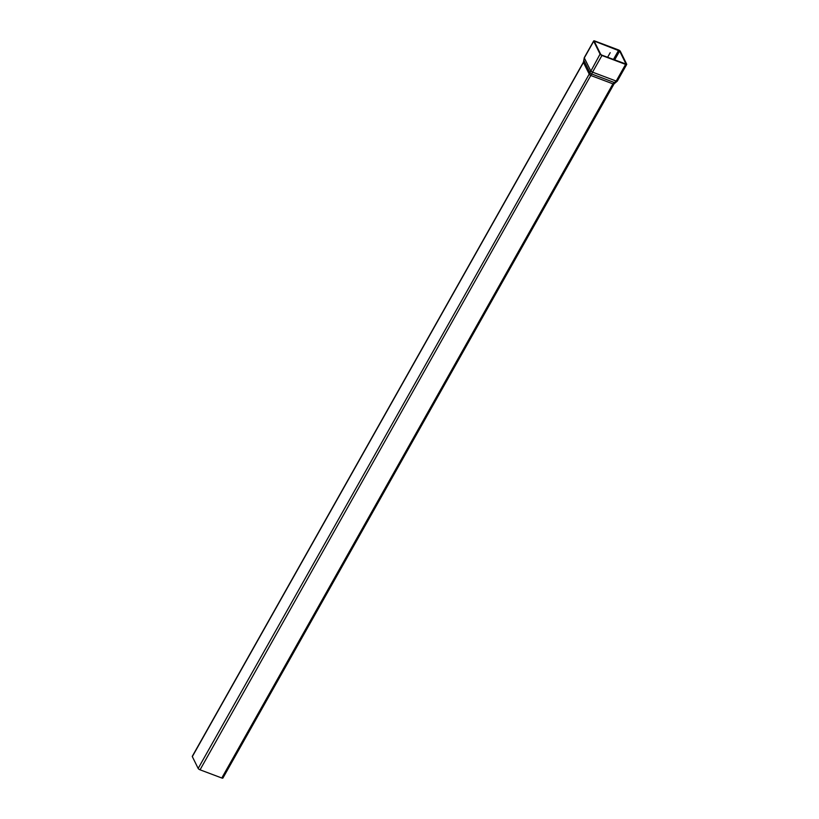 <?xml version="1.0" encoding="UTF-8"?>
<svg xmlns="http://www.w3.org/2000/svg" width="819" height="819" viewBox="0 0 819 819"><rect width="100%" height="100%" fill="white"/><g stroke="black" fill="none" stroke-linecap="round" stroke-linejoin="round"><path stroke-width="1.23" d="M222.881 777.753A1.73 0.563 -150.6 0 1 222.911 778.05A1.73 0.563 -150.6 0 1 221.795 778.009L200.051 769.809A1.73 0.563 -150.6 0 1 198.167 768.437L192.322 756.602A1.73 0.563 -150.6 0 1 192.291 756.316A1.73 0.563 -150.6 0 1 192.557 756.183M593.703 41.247L600.071 54.115A1.73 0.563 29.4 0 0 601.945 55.477L625.593 64.394A1.73 0.563 29.4 0 0 626.709 64.435A1.73 0.563 29.4 0 0 626.678 64.148L620.321 51.28A1.73 0.563 29.4 0 0 618.437 49.908L594.789 40.991A1.73 0.563 29.4 0 0 593.673 40.95A1.73 0.563 29.4 0 0 593.703 41.247L584.316 57.914A1.73 0.563 -150.6 0 1 584.285 57.617A1.73 0.563 -150.6 0 1 584.551 57.494M594.973 41.359L619.655 51.024L626.033 64.056L601.77 55.119L600.736 54.361L594.369 41.493L594.973 41.359L594.614 41.984M200.051 769.809L591.646 73.966A1.73 1.382 -170.2 0 1 589.987 72.758L198.167 768.437M600.071 54.115L589.987 72.758L583.804 60.258L584.316 57.914L590.673 70.782A1.73 0.563 -150.6 0 0 592.557 72.154L601.945 55.477M591.646 73.966L592.557 72.154L616.205 81.071L612.94 83.845A1.73 0.563 -150.6 0 0 614.045 83.886A1.73 0.563 -150.6 0 1 614.045 83.886L615.274 82.862A1.73 0.778 -111 0 1 614.619 82.627L591.646 73.966M192.322 756.602L583.456 62.449L583.804 60.207M607.596 57.31L610.196 52.692M221.795 778.009L612.94 83.845L591.195 75.645A1.73 0.563 -150.6 0 1 589.311 74.283L583.456 62.449A1.73 0.563 -150.6 0 1 583.435 62.152A1.73 0.563 -150.6 0 1 583.65 62.029M613.411 59.511L618.621 50.276M614.619 59.961L619.655 51.024M617.291 80.815A1.73 0.563 -150.6 0 1 617.311 81.112A1.73 0.563 -150.6 0 1 616.205 81.071L625.593 64.394M192.291 756.316L583.435 62.152L584.285 57.617L593.673 40.95M222.911 778.05L614.045 83.886M615.274 82.862L617.311 81.112L626.709 64.435"/></g></svg>
